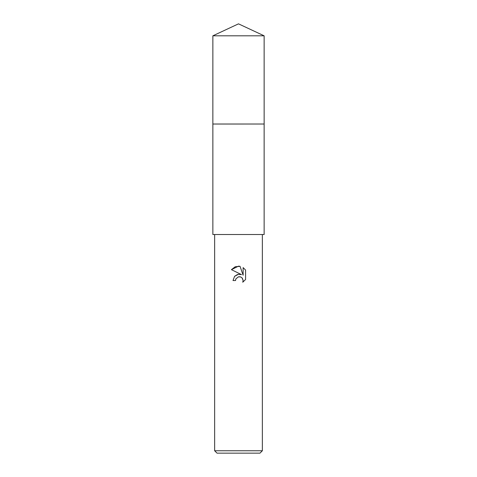 <?xml version="1.0" encoding="UTF-8"?>
<svg xmlns="http://www.w3.org/2000/svg" width="477" height="477" viewBox="0 0 477 477"><rect width="100%" height="100%" fill="white"/><g stroke="black" fill="none" stroke-linecap="round" stroke-linejoin="round"><path stroke-width="0.72" d="M238.5 124.026L264.139 124.02L264.139 234.523L212.861 234.523L212.861 124.026L238.5 124.026M238.5 276.803L235.924 278.818L235.519 280.542L233.014 280.542L234.571 276.362L238.5 274.275L241.535 274.645L231.417 269.654L238.5 266.16L240.038 266.327L243.127 275.229L243.127 267.603L245.589 270.089L245.589 279.498L242.739 282.223L243.139 280.518L242.024 277.829L240.79 277L238.5 276.803L240.164 276.803M262.35 450.765L259.965 453.15L217.035 453.15L214.65 450.765L262.35 450.765L262.35 234.523M235.519 280.542L235.775 279.146M242.31 278.145L243.139 280.518L242.739 282.223L245.589 279.498M241.535 274.645L238.345 274.299M237.594 274.46L234.702 276.219M245.589 270.089L243.127 267.603M240.038 266.327L235.221 266.744L231.417 269.654M238.5 23.85L264.139 35.805L264.145 124.02L212.855 124.02L212.861 35.805L238.5 23.85M212.861 35.805L264.139 35.805M214.65 234.523L214.65 450.765"/></g></svg>

